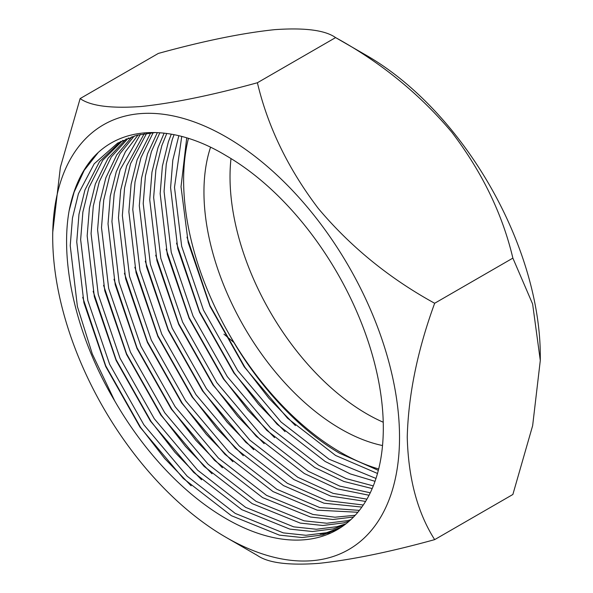 <?xml version="1.0" encoding="UTF-8"?>
<svg xmlns="http://www.w3.org/2000/svg" width="593" height="593" viewBox="0 0 593 593"><rect width="100%" height="100%" fill="white"/><g stroke="black" fill="none" stroke-linecap="round" stroke-linejoin="round"><path stroke-width="0.89" d="M257.392 555.463L226.111 537.399A245.235 141.586 60 0 1 52.703 237.052A245.235 141.586 60 0 1 226.111 136.931A245.235 141.586 60 0 1 399.526 437.286A245.235 141.586 60 0 1 226.111 537.399L257.399 555.463C268.147 562.95 288.665 565.574 318.938 563.35C351.516 559.851 390.098 551.942 434.662 539.63L512.871 494.48L532.647 425.655L540.297 360.462L532.625 304.016L512.871 258.118C502.449 214.058 482.153 172.163 451.985 132.432C419.755 94.117 380.965 62.51 335.601 37.596C325.179 30.191 304.884 27.545 274.722 29.65C242.493 33.008 203.696 40.932 158.338 53.429L80.129 98.579C90.551 105.984 110.847 108.63 141.015 106.525C173.245 103.167 212.035 95.243 257.399 82.746L335.601 37.596L366.889 55.653A245.235 141.586 60 0 1 366.889 55.66A245.235 141.586 60 0 1 540.297 356.008L540.297 360.462M52.703 237.052L52.703 232.597L60.375 167.285L80.129 98.579M231.003 158.561A193.548 111.751 -120 0 0 366.889 413.929A193.548 111.751 -120 0 0 383.234 422.231M210.559 147.242A193.548 111.751 -120 0 0 340.819 428.976A193.548 111.751 -120 0 0 382.529 445.543M375.992 478.44L329.085 459.227L281.03 422.001L237.734 370.618L203.473 310.08L181.673 246.288L174.49 187.321L181.74 136.434M377.496 473.466L335.601 455.468L287.546 418.235L244.249 366.852L209.996 306.322L188.189 242.53L181.028 186.78L186.728 137.843M373.286 485.912L346.26 478.64L318.656 465.253L270.601 428.02L227.304 376.637L193.051 316.099L171.244 252.307L164.068 191.472L166.292 163.883L172.289 139.525L174.075 134.663M375.013 481.316L350.285 473.911L325.179 461.487L277.124 424.254L233.82 372.871L199.567 312.341L177.759 248.549L170.584 187.714L172.815 160.117L178.827 135.701M370.254 492.798L339.745 486.09L308.234 471.272L260.179 434.039L216.875 382.655L182.622 322.125L160.814 258.333L153.646 197.499L155.87 169.902L161.859 145.544L166.781 133.44M372.189 488.558L343.829 481.457L314.75 467.506L266.694 430.281L223.391 378.897L189.137 318.359L167.33 254.567L160.162 193.733L162.386 166.144L168.375 141.786L171.295 134.144M366.919 499.158L333.14 493.383L297.805 477.291L249.749 440.058L206.446 388.674L172.192 328.144L150.385 264.352L143.217 203.518L145.441 175.921L151.43 151.563L159.858 132.728M369.039 495.244L337.276 488.84L304.32 473.525L256.265 436.3L212.969 384.916L178.708 324.378L156.908 260.586L149.732 199.752L151.956 172.163L157.946 147.805L164.142 133.121M363.287 505.006L326.476 500.536L287.375 483.31L239.32 446.084L196.024 394.701L161.763 334.163L139.963 270.371L132.788 209.537L135.011 181.947L141.001 157.582L153.202 132.624M365.592 501.411L330.649 496.082L293.891 479.552L245.836 442.319L202.539 390.935L168.286 330.397L146.478 266.605L139.303 205.771L141.527 178.182L147.524 153.824L157.353 132.58M359.38 510.373L319.746 507.564L276.946 489.329L228.891 452.103L185.594 400.72L151.341 340.182L129.533 276.39L122.358 215.555L124.582 187.966L130.579 163.609L146.641 133.299M361.856 507.074L323.956 503.19L283.469 485.571L235.414 448.338L192.11 396.954L157.857 336.416L136.049 272.624L128.874 211.797L131.105 184.201L137.094 159.843L150.711 132.825M355.207 515.273L335.001 517.207L312.978 514.465L266.524 495.355L218.469 458.122L175.165 406.739L140.912 346.201L119.104 282.409L111.936 221.574L114.16 193.985L120.149 169.628L140.341 134.411M357.846 512.263L317.211 510.165L273.039 491.59L224.984 454.357L181.68 402.973L147.427 342.443L125.62 278.651L118.452 217.816L120.675 190.22L126.665 165.862L144.247 133.662M350.774 519.72L347.446 520.654L326.81 523.241L304.15 520.832L256.094 501.374L208.039 464.141L164.735 412.758L130.482 352.22L108.675 288.428L101.507 227.593L103.731 200.004L109.72 175.647L120.001 153.669L134.285 135.967M353.576 516.992L332.999 519.483L310.428 517.022L262.61 497.609L214.555 460.376L171.258 409L136.998 348.462L115.198 284.67L108.022 223.835L110.246 196.246L116.235 171.881L125.457 151.667L138.036 134.945M346.082 523.723L337.017 526.673L316.38 529.26L293.72 526.851L245.665 507.393L197.61 470.16L154.313 418.777L120.053 358.246L98.253 294.454L91.077 233.62L93.301 206.023L99.29 181.666L111.328 156.952L128.473 137.939M349.04 521.269L343.54 522.907L322.896 525.502L300.236 523.093L252.181 503.627L204.125 466.402L160.829 415.018L126.576 354.481L104.768 290.689L97.593 229.854L99.817 202.265L105.813 177.907L116.747 154.892L132.076 136.657M341.138 527.296L326.595 532.692L305.951 535.286L283.291 532.877L235.236 513.412L187.18 476.179L143.884 424.803L109.631 364.265L87.823 300.473L80.648 239.639L82.872 212.042L88.868 187.684L102.73 160.325L122.907 140.333M344.259 525.109L333.11 528.934L312.467 531.521L289.807 529.112L241.759 509.646L193.703 472.421L150.4 421.037L116.146 360.5L94.339 296.708L87.164 235.873L89.395 208.284L95.384 183.926L108.096 158.205L126.353 138.784M155.388 132.506L136.583 135.315L117.57 143.135L94.205 163.787L78.439 193.711L72.45 218.068L70.226 245.658L77.394 306.492L92.308 353.977L114.746 400.964A222.308 128.347 -120 0 0 226.111 518.682A222.308 128.347 -120 0 0 337.269 529.69A222.308 128.347 -120 0 0 371.344 351.553A222.308 128.347 -120 0 0 226.111 155.655C174.001 124.041 122.521 125.012 93.123 157.634C81.278 171.318 73.28 189.056 69.107 210.834L74.125 192.095L84.162 170.413L98.015 152.772M339.218 528.519L322.681 534.953L302.045 537.54L279.385 535.131L231.329 515.673L183.274 478.44L139.97 427.056L105.717 366.518L83.909 302.726L76.742 241.892L78.965 214.303L84.955 189.945L99.528 161.615L120.876 141.334M378.334 470.36L339.515 453.208C298.909 429.577 257.54 385.087 229.447 334.741A222.308 128.347 -120 0 0 340.819 452.459A222.308 128.347 -120 0 0 378.682 468.974M114.746 400.964C77.164 337.914 59.648 264.285 69.107 210.834M223.946 334.163L233.968 342.539M257.399 82.746C267.821 126.806 288.116 168.708 318.278 208.432C350.507 246.747 389.305 278.354 434.662 303.268L512.871 258.118M434.662 303.268C417.502 350.218 408.355 394.834 407.243 437.123C408.325 478.366 417.465 512.537 434.662 539.63M188.441 138.369A222.308 128.347 -120 0 0 229.447 334.741M191.154 485.815L164.617 458.441L140.593 427.42L105.717 365.799L82.709 297.33M329.893 532.707L322.859 533.559M201.583 479.796L175.046 452.422L151.022 421.401L116.146 359.781L93.131 291.311M212.012 473.777L185.476 446.403L161.452 415.382L126.568 353.762L103.56 285.292M222.434 467.758L195.905 440.377L171.881 409.355L136.998 347.743L113.989 279.266M232.864 461.732L206.327 434.358L182.303 403.336L147.427 341.724L124.419 273.247M243.293 455.713L216.756 428.339L192.732 397.317L157.857 335.697L134.841 267.228M253.722 449.694L227.186 422.32L203.162 391.298L168.279 329.678L145.27 261.209M264.144 443.675L237.615 416.301L213.591 385.28L178.708 323.659L155.7 255.19M274.574 437.656L248.037 410.282L224.013 379.253L189.137 317.64L166.129 249.171M285.003 431.637L258.466 404.256L234.443 373.234L199.567 311.621L176.551 243.145M295.433 425.611L268.896 398.237L244.872 367.215L209.989 305.595L186.98 237.126M328.507 533.203L320.087 534.078M366.889 55.66L335.608 37.596"/></g></svg>

